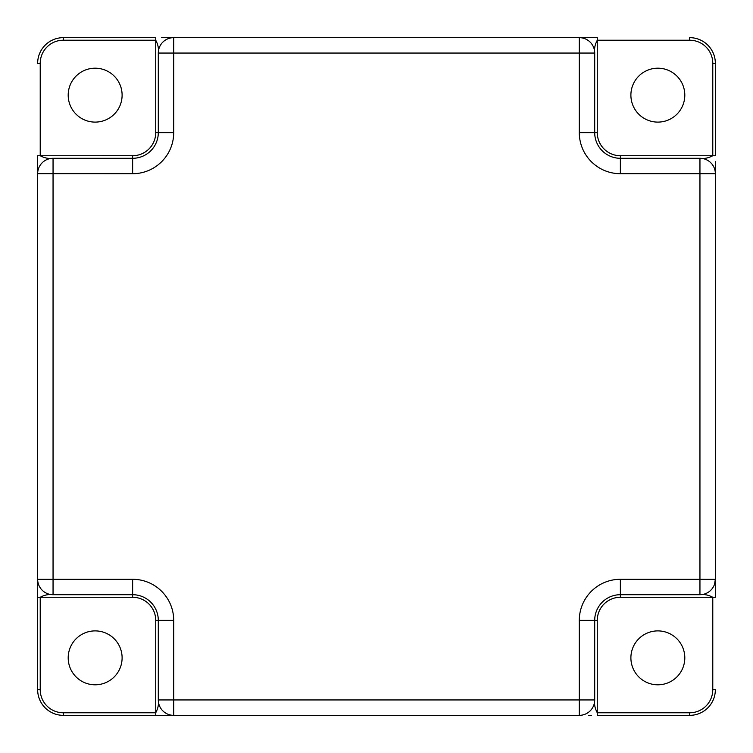 <?xml version="1.0" encoding="UTF-8"?>
<svg xmlns="http://www.w3.org/2000/svg" width="753" height="753" viewBox="0 0 753 753"><rect width="100%" height="100%" fill="white"/><g stroke="black" fill="none" stroke-linecap="round" stroke-linejoin="round"><path stroke-width="1.13" d="M95.151 68.194A26.957 26.957 0 0 1 122.108 95.151A26.957 26.957 0 0 1 95.151 122.108A26.957 26.957 0 0 1 68.194 95.151A26.957 26.957 0 0 1 95.151 68.194M95.151 630.892A26.957 26.957 0 0 1 122.108 657.849A26.957 26.957 0 0 1 95.151 684.806A26.957 26.957 0 0 1 68.194 657.849A26.957 26.957 0 0 1 95.151 630.892M657.849 630.892A26.957 26.957 0 0 1 684.806 657.849A26.957 26.957 0 0 1 657.849 684.806A26.957 26.957 0 0 1 630.892 657.849A26.957 26.957 0 0 1 657.849 630.892M657.849 68.194A26.957 26.957 0 0 1 684.806 95.151A26.957 26.957 0 0 1 657.849 122.108A26.957 26.957 0 0 1 630.892 95.151A26.957 26.957 0 0 1 657.849 68.194M37.65 173.341L37.65 689.682A25.668 25.668 0 0 0 63.318 715.35L155.73 715.35L63.318 715.35A25.668 25.668 0 0 1 37.65 689.682L40.22 689.682A23.108 23.108 0 0 0 63.318 712.78L155.739 712.78L155.73 620.368A23.108 23.108 0 0 0 132.632 597.27L40.22 597.261C44.672 594.917 48.945 594.07 53.049 594.701L132.632 594.701L53.049 594.701L53.049 579.292L37.65 579.292A15.399 15.399 0 0 0 53.049 594.701A15.399 15.399 0 0 1 37.65 579.292L37.65 588.761M40.22 689.682L40.22 597.261L37.65 597.27L37.65 591.312M164.239 37.65L173.708 37.65L173.708 53.049L158.299 53.049L158.299 132.632A25.668 25.668 0 0 1 132.632 158.299L53.049 158.299L53.049 579.292L132.632 579.292A41.076 41.076 0 0 1 173.708 620.368L173.708 699.951L579.292 699.951L579.292 620.368A41.076 41.076 0 0 1 620.368 579.292L699.951 579.292L699.951 173.708L620.368 173.708A41.076 41.076 0 0 1 579.292 132.632L579.292 53.049L173.708 53.049L173.708 132.632A41.076 41.076 0 0 1 132.632 173.708L37.65 173.679M715.35 164.239L715.35 173.708L699.951 173.708L699.951 158.299L620.368 158.299A25.668 25.668 0 0 1 594.701 132.632L594.701 53.049L579.292 53.049L579.292 37.65L161.688 37.65M593.251 37.65L579.321 37.65M579.659 37.65L588.526 37.65M591.105 37.65L592.31 37.65M715.35 579.659L715.35 161.688M700.516 594.691L699.951 594.701A15.399 15.399 0 0 0 715.35 579.292L715.35 597.27L620.368 597.27A23.108 23.108 0 0 0 597.27 620.368L597.261 712.78L689.682 712.78A23.108 23.108 0 0 0 712.78 689.682L712.78 597.261C708.281 594.917 703.999 594.061 699.951 594.701L620.368 594.701L699.951 594.701L699.951 579.292L715.35 579.321M588.761 715.35L591.312 715.35M155.73 715.35L173.708 715.35A15.399 15.399 0 0 1 158.299 699.951A15.399 15.399 0 0 0 173.708 715.35L173.708 699.951L158.299 699.951L158.299 620.368L158.299 699.951C158.93 704.064 158.074 708.338 155.739 712.78L155.73 715.35L173.679 715.35M173.341 715.35L164.474 715.35M159.749 715.35L156.69 715.35M173.708 715.35L579.292 715.35L579.292 699.951L594.701 699.951L594.701 620.368A25.668 25.668 0 0 1 620.368 594.701A25.668 25.668 0 0 0 594.701 620.368L594.701 699.951C594.07 704.055 594.917 708.328 597.261 712.78L597.27 715.35L689.682 715.35A25.668 25.668 0 0 0 715.35 689.682A25.668 25.668 0 0 1 689.682 715.35L689.682 712.78M132.632 579.292L132.632 594.701A25.668 25.668 0 0 1 158.299 620.368A25.668 25.668 0 0 0 132.632 594.701A25.668 25.668 0 0 1 158.299 620.368L155.73 620.368M173.708 37.65A15.399 15.399 0 0 0 158.299 53.049C158.93 48.945 158.083 44.672 155.739 40.22L63.318 40.22A23.108 23.108 0 0 0 40.22 63.318L40.22 155.739L132.632 155.73A23.108 23.108 0 0 0 155.73 132.632L155.73 37.65L63.318 37.65A25.668 25.668 0 0 0 37.65 63.318L40.22 63.318M712.78 63.318L712.78 155.739L715.35 155.73L715.35 63.318A25.668 25.668 0 0 0 689.682 37.65A25.668 25.668 0 0 1 715.35 63.318L712.78 63.318A23.108 23.108 0 0 0 689.682 40.22L597.261 40.22L597.27 132.632A23.108 23.108 0 0 0 620.368 155.73L712.78 155.739C708.328 158.083 704.055 158.93 699.951 158.299A15.399 15.399 0 0 1 715.35 173.708M579.292 715.35A15.399 15.399 0 0 0 594.701 699.951A15.399 15.399 0 0 1 579.292 715.35M594.654 51.891L594.701 53.049C594.07 48.936 594.926 44.662 597.261 40.22L597.27 37.65L579.292 37.65A15.399 15.399 0 0 1 594.701 53.049L594.701 132.632A25.668 25.668 0 0 0 620.368 158.299L699.951 158.299M51.891 158.346L53.049 158.299C48.936 158.93 44.662 158.074 40.22 155.739L37.65 155.73L37.65 173.708A15.399 15.399 0 0 1 53.049 158.299L132.632 158.299A25.668 25.668 0 0 0 158.299 132.632L158.299 53.049M63.318 712.78L63.318 715.35M132.632 594.701L132.632 597.27M712.78 689.682L715.35 689.682M714.597 584.055L715.35 579.302A15.399 15.399 0 0 1 699.951 594.701L701.09 594.654M579.292 620.368L594.701 620.368A25.668 25.668 0 0 1 620.368 594.701L620.368 597.27M594.701 620.368L597.27 620.368M173.708 620.368L158.299 620.368M620.368 579.292L620.368 594.701M620.368 173.708L620.368 155.73M579.292 132.632L597.27 132.632M689.682 40.22L689.682 37.65M594.701 132.632A25.668 25.668 0 0 0 620.368 158.299M63.318 40.22L63.318 37.65M173.708 132.632L155.73 132.632M132.632 173.708L132.632 155.73M132.632 158.299A25.668 25.668 0 0 0 158.299 132.632M158.299 699.951L158.346 701.109"/></g></svg>
